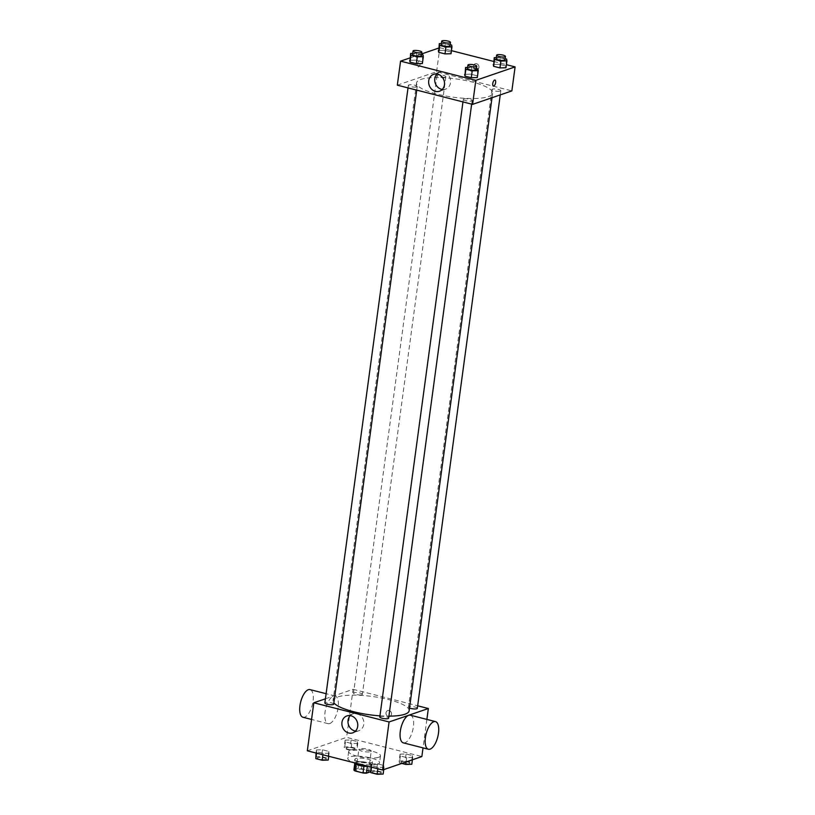 <?xml version="1.0" encoding="UTF-8"?>
<svg xmlns="http://www.w3.org/2000/svg" width="815" height="815" viewBox="0 0 815 815"><rect width="100%" height="100%" fill="white"/><g stroke="black" fill="none" stroke-linecap="round" stroke-linejoin="round"><path stroke-width="0.61" stroke-dasharray="4.08 3.06" d="M370.54 751.654A6.245 1.508 7.7 0 0 371.243 751.084A6.245 1.508 7.7 0 0 365.252 748.761A6.245 1.508 7.7 0 0 358.865 749.413A6.245 1.508 7.7 0 0 363.48 751.522A6.245 1.508 7.7 0 0 370.54 751.654M367.759 772.233A6.245 1.508 7.7 0 0 368.462 771.673A6.245 1.508 7.7 0 0 362.471 769.35A6.245 1.508 7.7 0 0 356.084 770.002A6.245 1.508 7.7 0 0 360.699 772.1A6.245 1.508 7.7 0 0 367.759 772.233M353.904 769.961L358.101 768.514A8.476 2.038 7.7 0 1 361.524 768.688L369.572 770.745A8.476 2.038 7.7 0 1 370.642 771.724L371.569 764.857L367.361 766.416M361.524 768.688L362.451 761.831L370.499 763.879L369.572 770.745M371.569 764.857A8.476 2.038 7.7 0 0 370.499 763.879M362.451 761.831A8.476 2.038 7.7 0 0 359.028 761.658L358.101 768.514M367.371 766.294A8.476 2.038 7.7 0 1 363.948 766.12L355.9 764.073A8.476 2.038 7.7 0 1 354.831 763.095L359.028 761.658M354.831 759.346A8.914 2.15 7.7 0 0 361.422 762.351A8.914 2.15 7.7 0 0 371.508 762.545A8.914 2.15 7.7 0 0 372.506 761.74A8.914 2.15 7.7 0 0 367.759 759.142A8.914 2.15 7.7 0 0 354.831 759.346L354.362 762.779A8.914 2.15 -172.3 0 1 354.362 762.779A8.914 2.15 -172.3 0 1 367.29 762.575A8.914 2.15 -172.3 0 1 372.037 765.173A8.914 2.15 -172.3 0 1 368.411 766.385M377.773 764.144A16.056 3.871 7.7 0 0 379.576 762.697A16.056 3.871 7.7 0 0 364.183 756.707A16.056 3.871 7.7 0 0 347.75 758.398A16.056 3.871 7.7 0 0 359.619 763.808A16.056 3.871 7.7 0 0 377.773 764.144M378.7 757.278A16.056 3.871 7.7 0 0 380.503 755.831A16.056 3.871 7.7 0 0 365.11 749.851A16.056 3.871 7.7 0 0 348.688 751.532A16.056 3.871 7.7 0 0 360.546 756.941A16.056 3.871 7.7 0 0 378.7 757.278M345.122 740.152L351.153 739.979L357.49 741.589L357.795 743.382L351.764 743.555L345.417 741.935L345.122 740.152L351.153 739.979L357.49 741.589L357.795 743.382L351.764 743.555L345.417 741.935L345.122 740.152L344.185 747.009L350.226 746.835L356.562 748.455L356.868 750.248L350.827 750.411L344.49 748.802L344.185 747.009M316.454 749.963L322.485 749.79L328.822 751.41L329.128 753.203L323.097 753.376L316.76 751.756L316.454 749.963L322.485 749.79L328.822 751.41L329.128 753.203L323.097 753.376L316.76 751.756L316.454 749.963L316.037 753.029M307.326 750.809L346.599 737.361L421.854 756.554M400.063 754.16L406.094 753.987L412.431 755.607L412.736 757.4L406.705 757.573L400.369 755.953L400.063 754.16L406.094 753.987L412.431 755.607L412.736 757.4L406.705 757.573L400.369 755.953L400.063 754.16L399.136 761.027L405.167 760.853L411.504 762.473L411.809 764.256M371.396 763.981L377.427 763.808L383.763 765.428L384.069 767.21L378.038 767.384L371.701 765.774L371.396 763.981L377.427 763.808L383.763 765.428L384.069 767.21L378.038 767.384L371.701 765.774L371.396 763.981L370.978 767.047M426.877 719.411L423.036 747.875M325.43 698.801L353.089 689.317L346.599 737.361M353.089 689.317L417.657 705.79M391.495 714.205A3.117 2.73 -108.9 0 0 387.736 710.548A3.117 2.73 -108.9 0 0 389.764 716.456A3.117 2.73 -108.9 0 0 387.736 710.548A3.117 2.73 -108.9 0 0 389.764 716.456A3.117 2.73 -108.9 0 0 391.495 714.205M409.13 710.792A38.386 9.25 7.7 0 0 372.323 696.479A38.386 9.25 7.7 0 0 333.05 700.503A38.386 9.25 7.7 0 0 333.875 702.866M379.953 715.845A38.386 9.25 7.7 0 0 388.918 716.151M333.702 704.15A4.462 1.07 7.7 0 0 329.423 702.479A4.462 1.07 7.7 0 0 324.859 702.948M361.87 694.726A4.462 1.07 7.7 0 0 362.369 694.329A4.462 1.07 7.7 0 0 358.091 692.668A4.462 1.07 7.7 0 0 353.527 693.127A4.462 1.07 7.7 0 0 356.827 694.635A4.462 1.07 7.7 0 0 361.87 694.726M417.311 708.347A4.462 1.07 7.7 0 0 413.032 706.676A4.462 1.07 7.7 0 0 408.468 707.145A4.462 1.07 7.7 0 0 409.497 708.011M379.8 716.966A4.462 1.07 -172.3 0 1 380.299 716.558A4.462 1.07 -172.3 0 1 385.342 716.66A4.462 1.07 -172.3 0 1 388.643 718.158M329.739 723.547A14.273 6 104.3 0 0 337.828 709.447A14.273 6 104.3 0 0 335.118 696A14.273 6 104.3 0 0 325.776 708.347A14.273 6 104.3 0 0 328.068 723.649A14.273 6 104.3 0 0 329.739 723.547M410.383 715.203A14.273 6 -75.7 0 1 412.675 730.505A14.273 6 -75.7 0 1 403.323 742.852M302.976 717.251A14.273 6 104.3 0 0 304.647 717.149A14.273 6 104.3 0 0 312.746 703.039A14.273 6 104.3 0 0 310.036 689.602M350.226 715.621A8.945 7.824 71.1 0 1 353.017 713.828A8.945 7.824 71.1 0 1 363.775 724.301A8.945 7.824 71.1 0 1 358.814 730.76A8.945 7.824 71.1 0 1 355.513 731.055M488.328 96.649A38.386 9.25 7.7 0 0 492.627 93.185A38.386 9.25 7.7 0 0 455.829 78.882A38.386 9.25 7.7 0 0 416.547 82.896A38.386 9.25 7.7 0 0 444.929 95.834A38.386 9.25 7.7 0 0 488.328 96.649M463.806 98.961A4.462 1.07 -172.3 0 1 468.849 99.053A4.462 1.07 -172.3 0 1 472.15 100.561A4.462 1.07 -172.3 0 1 467.586 101.029A4.462 1.07 -172.3 0 1 463.307 99.359A4.462 1.07 -172.3 0 1 463.806 98.961M445.367 77.13A4.462 1.07 7.7 0 0 445.866 76.722A4.462 1.07 7.7 0 0 441.598 75.062A4.462 1.07 7.7 0 0 437.034 75.53A4.462 1.07 7.7 0 0 440.334 77.028A4.462 1.07 7.7 0 0 445.367 77.13M500.318 91.137A4.462 1.07 7.7 0 0 500.818 90.74A4.462 1.07 7.7 0 0 496.539 89.079A4.462 1.07 7.7 0 0 491.975 89.548A4.462 1.07 7.7 0 0 495.276 91.046A4.462 1.07 7.7 0 0 500.318 91.137M416.71 86.94A4.462 1.07 7.7 0 0 417.209 86.543A4.462 1.07 7.7 0 0 412.93 84.882A4.462 1.07 7.7 0 0 408.366 85.351A4.462 1.07 7.7 0 0 411.667 86.848A4.462 1.07 7.7 0 0 416.71 86.94M397.323 85.168L436.596 71.72L511.861 90.913M438.684 48.095L439.835 47.698L436.596 71.72M439.835 47.698L451.449 50.662M493.717 61.441L506.39 64.68M478.935 67.441A3.117 2.73 -108.9 0 0 475.186 63.784A3.117 2.73 -108.9 0 0 477.203 69.693A3.117 2.73 -108.9 0 0 475.186 63.784A3.117 2.73 -108.9 0 0 477.203 69.693A3.117 2.73 -108.9 0 0 478.935 67.441M409.701 60.31L415.731 60.137L422.068 61.757L422.374 63.539L422.068 61.757L415.731 60.137L409.701 60.31M493.309 64.507L499.34 64.334L505.677 65.954L505.983 67.737L505.677 65.954L499.34 64.334L493.309 64.507M410.016 57.916L421.61 53.943M438.358 50.489L444.399 50.316L450.736 51.936L451.031 53.729L450.736 51.936L444.399 50.316L438.358 50.489M464.642 74.328L470.673 74.155L477.009 75.764L477.315 77.557L477.009 75.764L470.673 74.155L464.642 74.328M418.523 66.861A3.117 1.314 104.3 0 0 420.296 63.774A3.117 1.314 104.3 0 0 419.705 60.84A3.117 1.314 104.3 0 0 417.657 63.539A3.117 1.314 104.3 0 0 418.156 66.891A3.117 1.314 104.3 0 0 418.523 66.861A3.117 1.314 104.3 0 0 420.296 63.784A3.117 1.314 104.3 0 0 419.705 60.84A3.117 1.314 104.3 0 0 417.657 63.539A3.117 1.314 104.3 0 0 418.156 66.891A3.117 1.314 104.3 0 0 418.523 66.861M493.421 86.084L493.421 86.084A3.117 1.314 -75.7 0 1 492.831 83.14A3.117 1.314 -75.7 0 1 494.593 80.064A3.117 1.314 -75.7 0 1 494.96 80.033L494.96 80.033M436.983 74.002A8.945 7.824 71.1 0 1 439.764 72.209A8.945 7.824 71.1 0 1 450.532 82.682A8.945 7.824 71.1 0 1 445.561 89.141A8.945 7.824 71.1 0 1 442.26 89.436M467.627 67.4L471.6 67.288L476.48 68.531M476.317 69.672A4.462 1.07 7.7 0 0 472.048 68.012A4.462 1.07 7.7 0 0 467.484 68.48M471.6 67.288L470.673 74.155M477.936 68.908L477.009 75.764M412.685 53.393L416.659 53.27L421.538 54.524M421.375 55.665A4.462 1.07 7.7 0 0 417.107 54.004A4.462 1.07 7.7 0 0 412.543 54.462M416.659 53.27L415.731 60.137M422.995 54.89L422.068 61.757M496.294 57.59L500.267 57.468L505.147 58.721M504.984 59.862A4.462 1.07 7.7 0 0 500.716 58.201A4.462 1.07 7.7 0 0 496.152 58.66M500.267 57.468L499.34 64.334M506.604 59.088L505.677 65.954M441.353 43.572L445.326 43.46L450.196 44.703M450.043 45.844A4.462 1.07 7.7 0 0 445.774 44.183A4.462 1.07 7.7 0 0 441.21 44.652M445.326 43.46L444.399 50.316M451.663 45.07L450.736 51.936M370.468 770.847L376.499 770.674L382.836 772.284L383.142 774.077M380.717 773.466A4.462 1.07 7.7 0 0 381.216 773.058A4.462 1.07 7.7 0 0 376.948 771.398A4.462 1.07 7.7 0 0 372.384 771.866A4.462 1.07 7.7 0 0 375.674 773.364A4.462 1.07 7.7 0 0 380.717 773.466A4.462 1.07 7.7 0 0 381.216 773.089A4.462 1.07 7.7 0 0 376.938 771.428A4.462 1.07 7.7 0 0 372.384 771.886A4.462 1.07 7.7 0 0 375.674 773.394A4.462 1.07 7.7 0 0 380.717 773.486M377.427 763.808L376.499 770.674M383.763 765.428L382.836 772.284M384.069 767.21L383.743 769.615M378.038 767.384L377.844 768.8M371.701 765.774L371.508 767.18M315.527 756.829L321.558 756.656L327.895 758.276L328.201 760.059M325.776 759.448A4.462 1.07 7.7 0 0 326.275 759.04A4.462 1.07 7.7 0 0 322.007 757.38A4.462 1.07 7.7 0 0 317.443 757.848A4.462 1.07 7.7 0 0 320.733 759.356A4.462 1.07 7.7 0 0 325.776 759.448M322.485 749.79L321.558 756.656M328.822 751.41L327.895 758.276M329.128 753.203L328.71 756.259M323.097 753.376L322.903 754.782M316.76 751.756L316.566 753.162M325.776 759.468A4.462 1.07 7.7 0 0 326.275 759.071A4.462 1.07 7.7 0 0 321.996 757.41A4.462 1.07 7.7 0 0 317.432 757.879A4.462 1.07 7.7 0 0 320.733 759.376A4.462 1.07 7.7 0 0 325.776 759.468M401.815 763.421L399.432 762.82L399.136 761.027M409.385 763.645A4.462 1.07 7.7 0 0 409.884 763.237A4.462 1.07 7.7 0 0 405.615 761.577A4.462 1.07 7.7 0 0 401.051 762.045A4.462 1.07 7.7 0 0 404.342 763.543A4.462 1.07 7.7 0 0 409.385 763.645A4.462 1.07 7.7 0 0 409.884 763.268A4.462 1.07 7.7 0 0 405.605 761.607A4.462 1.07 7.7 0 0 401.041 762.076A4.462 1.07 7.7 0 0 404.342 763.573A4.462 1.07 7.7 0 0 409.385 763.665M406.094 753.987L405.167 760.853M412.431 755.607L411.504 762.473M412.736 757.4L412.41 759.794M406.705 757.573L406.104 761.954M400.369 755.953L399.432 762.82M354.444 749.627A4.462 1.07 7.7 0 0 354.943 749.23A4.462 1.07 7.7 0 0 350.674 747.559A4.462 1.07 7.7 0 0 346.11 748.027A4.462 1.07 7.7 0 0 349.401 749.535A4.462 1.07 7.7 0 0 354.444 749.627A4.462 1.07 7.7 0 0 354.943 749.25A4.462 1.07 7.7 0 0 350.664 747.589A4.462 1.07 7.7 0 0 346.1 748.058A4.462 1.07 7.7 0 0 349.401 749.556A4.462 1.07 7.7 0 0 354.444 749.657M351.153 739.979L350.226 746.835M357.49 741.589L356.562 748.455M357.795 743.382L356.868 750.248M351.764 743.555L350.827 750.411M345.417 741.935L344.49 748.802M368.462 771.673L371.243 751.084M356.084 770.002L358.865 749.413M372.506 761.74L372.037 765.173M348.688 751.532L347.75 758.398M380.503 755.831L379.576 762.697M335.118 696L326.112 693.697M328.068 723.649L311.564 719.441M353.017 713.828L346.925 715.916M358.814 730.76L352.732 732.848M416.547 82.896L333.05 700.503M492.627 93.185L492.015 97.708M471.661 104.137L472.15 100.561M462.961 101.916L463.307 99.359M437.034 75.53L353.527 693.127M445.866 76.722L362.369 694.329M491.975 89.548L408.468 707.145M500.818 90.74L500.247 94.897M408.366 85.351L408.02 87.898M417.209 86.543L416.72 90.119M439.764 72.209L433.682 74.297M445.561 89.141L439.479 91.219"/><path stroke-width="1.22" d="M363.938 766.232L363.021 772.987L354.973 770.929A8.476 2.038 7.7 0 1 353.904 769.961L354.77 763.553M370.611 771.724L366.444 773.16A8.476 2.038 7.7 0 1 363.021 772.987M367.361 766.416L366.444 773.16M368.411 766.385A8.914 2.15 -172.3 0 1 359.109 765.377A8.914 2.15 -172.3 0 1 354.362 762.809M355.88 764.256L354.973 770.929M423.036 747.875L421.854 756.554L382.592 770.002L307.326 750.809L313.816 702.775L325.43 698.801M417.657 705.79L428.354 708.52L426.877 719.411M388.918 716.151A38.386 9.25 7.7 0 0 404.831 714.256A38.386 9.25 7.7 0 0 409.13 710.792L492.015 97.708M333.875 702.866A38.386 9.25 7.7 0 0 379.953 715.845M428.354 708.52L389.081 721.968L313.816 702.775M408.02 87.898L324.859 702.948A4.462 1.07 7.7 0 0 328.16 704.455A4.462 1.07 7.7 0 0 333.203 704.547A4.462 1.07 7.7 0 0 333.702 704.15L416.72 90.119M409.497 708.011A4.462 1.07 7.7 0 0 416.811 708.744A4.462 1.07 7.7 0 0 417.311 708.347L500.247 94.897M471.661 104.137L388.643 718.158A4.462 1.07 -172.3 0 1 384.079 718.626A4.462 1.07 -172.3 0 1 379.8 716.966L462.961 101.916M389.081 721.968L382.592 770.002M357.693 726.389A8.945 7.824 71.1 0 1 352.732 732.848A8.945 7.824 71.1 0 1 342.422 726.919A8.945 7.824 71.1 0 1 346.925 715.916A8.945 7.824 71.1 0 1 357.693 726.389M428.415 749.25L403.323 742.852A14.273 6 -75.7 0 1 400.613 729.405A14.273 6 -75.7 0 1 408.712 715.305A14.273 6 -75.7 0 1 410.383 715.203L435.465 721.601A14.273 6 -75.7 0 1 437.757 736.913A14.273 6 -75.7 0 1 428.415 749.25A14.273 6 -75.7 0 1 425.705 735.802A14.273 6 -75.7 0 1 433.794 721.703A14.273 6 -75.7 0 1 435.465 721.601M326.112 693.697L310.036 689.602A14.273 6 104.3 0 0 300.684 701.939A14.273 6 104.3 0 0 302.976 717.251L311.564 719.441M355.513 731.055A8.945 7.824 71.1 0 1 348.514 724.83A8.945 7.824 71.1 0 1 350.226 715.621M506.39 64.68L515.1 66.901L511.861 90.913L472.588 104.371L397.323 85.168L400.572 61.145L410.016 57.916M451.449 50.662L493.717 61.441M421.538 54.524L422.995 54.89L423.301 56.683L422.374 63.539L416.343 63.713L409.996 62.103L410.628 53.444L412.685 53.393M505.147 58.721L506.604 59.088L506.91 60.88L505.983 67.737L499.941 67.91L493.605 66.3L494.236 57.641L496.294 57.59M421.61 53.943L438.684 48.095M515.1 66.901L475.838 80.349L400.572 61.145M450.196 44.703L451.663 45.07L451.968 46.863L451.031 53.729L445 53.902L438.664 52.282L439.295 43.633L441.353 43.572M476.48 68.531L477.936 68.908L478.242 70.691L477.315 77.557L471.284 77.731L464.947 76.111L465.569 67.462L467.627 67.4M475.838 80.349L472.588 104.371M444.44 84.77A8.945 7.824 71.1 0 1 439.479 91.219A8.945 7.824 71.1 0 1 429.179 85.29A8.945 7.824 71.1 0 1 433.682 74.297A8.945 7.824 71.1 0 1 444.44 84.77M494.603 80.064A3.117 1.314 -75.7 0 1 494.96 80.033A3.117 1.314 -75.7 0 1 495.469 83.385A3.117 1.314 -75.7 0 1 493.421 86.084A3.117 1.314 -75.7 0 1 492.831 83.14A3.117 1.314 -75.7 0 1 494.603 80.064M494.96 80.033A3.117 1.314 -75.7 0 1 495.459 83.385A3.117 1.314 -75.7 0 1 493.421 86.084M442.26 89.436A8.945 7.824 71.1 0 1 435.261 83.212A8.945 7.824 71.1 0 1 436.983 74.002M478.242 70.691L472.211 70.864L465.874 69.255L465.569 67.462M467.942 65.047L467.484 68.48A4.462 1.07 7.7 0 0 470.785 69.988A4.462 1.07 7.7 0 0 475.817 70.08A4.462 1.07 7.7 0 0 476.317 69.672L476.785 66.249A4.462 1.07 7.7 0 0 472.506 64.589A4.462 1.07 7.7 0 0 467.942 65.047A4.462 1.07 7.7 0 0 471.243 66.555A4.462 1.07 7.7 0 0 476.286 66.647A4.462 1.07 7.7 0 0 476.785 66.249M477.315 77.557L471.284 77.731L464.947 76.111L464.642 74.328M472.211 70.864L471.284 77.731M465.874 69.255L464.947 76.111M423.301 56.683L417.27 56.856L410.933 55.237L410.628 53.444M413.001 51.039L412.543 54.462A4.462 1.07 7.7 0 0 415.833 55.97A4.462 1.07 7.7 0 0 420.876 56.062A4.462 1.07 7.7 0 0 421.375 55.665L421.844 52.231A4.462 1.07 7.7 0 0 417.565 50.571A4.462 1.07 7.7 0 0 413.001 51.039A4.462 1.07 7.7 0 0 416.302 52.537A4.462 1.07 7.7 0 0 421.345 52.629A4.462 1.07 7.7 0 0 421.844 52.231M422.374 63.539L416.343 63.713L409.996 62.103L409.701 60.31M417.27 56.856L416.343 63.713M410.933 55.237L409.996 62.103M506.91 60.88L500.879 61.054L494.542 59.434L494.236 57.641M496.61 55.237L496.152 58.66A4.462 1.07 7.7 0 0 499.442 60.167A4.462 1.07 7.7 0 0 504.485 60.259A4.462 1.07 7.7 0 0 504.984 59.862L505.453 56.429A4.462 1.07 7.7 0 0 501.174 54.768A4.462 1.07 7.7 0 0 496.61 55.237A4.462 1.07 7.7 0 0 499.911 56.734A4.462 1.07 7.7 0 0 504.954 56.826A4.462 1.07 7.7 0 0 505.453 56.429M505.983 67.737L499.941 67.91L493.605 66.3L493.309 64.507M500.879 61.054L499.941 67.91M494.542 59.434L493.605 66.3M451.968 46.863L445.927 47.036L439.591 45.416L439.295 43.633M441.669 41.219L441.21 44.652A4.462 1.07 7.7 0 0 444.501 46.149A4.462 1.07 7.7 0 0 449.544 46.241A4.462 1.07 7.7 0 0 450.043 45.844L450.512 42.411A4.462 1.07 7.7 0 0 446.233 40.75A4.462 1.07 7.7 0 0 441.669 41.219A4.462 1.07 7.7 0 0 444.97 42.716A4.462 1.07 7.7 0 0 450.012 42.818A4.462 1.07 7.7 0 0 450.512 42.411M451.031 53.729L445 53.902L438.664 52.282L438.358 50.489M445.927 47.036L445 53.902M439.591 45.416L438.664 52.282M383.743 769.615L383.142 774.077L377.111 774.25L370.774 772.63L370.978 767.047M377.844 768.8L377.111 774.25M371.508 767.18L370.774 772.63M328.71 756.259L328.201 760.059L322.17 760.232L315.823 758.622L316.037 753.029M322.903 754.782L322.17 760.232M316.566 753.162L315.823 758.622M412.41 759.794L411.809 764.256L405.778 764.429L401.815 763.421M406.104 761.954L405.778 764.429"/></g></svg>
